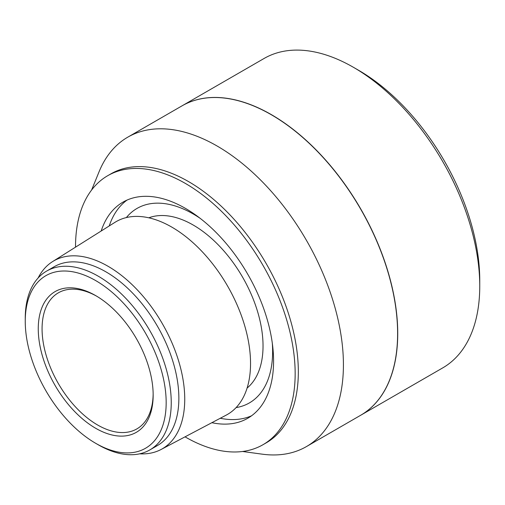 <?xml version="1.0" encoding="UTF-8"?>
<svg xmlns="http://www.w3.org/2000/svg" width="505" height="505" viewBox="0 0 505 505"><rect width="100%" height="100%" fill="white"/><g stroke="black" fill="none" stroke-linecap="round" stroke-linejoin="round"><path stroke-width="0.76" d="M96.67 296.189A78.546 45.349 -120 0 0 58.34 292.837A78.546 45.349 -120 0 0 58.34 383.535A78.546 45.349 -120 0 0 136.887 428.89A78.546 45.349 -120 0 0 153.148 394.014M153.16 395.131A81.242 46.908 60 0 1 95.71 428.297A81.242 46.908 60 0 1 38.26 328.793A81.242 46.908 60 0 1 95.71 295.627A81.242 46.908 60 0 1 153.16 395.131M166.17 402.643A99.643 57.532 -120 0 0 95.71 280.603A99.643 57.532 -120 0 0 25.25 321.281A99.643 57.532 -120 0 0 95.71 443.321A99.643 57.532 -120 0 0 166.17 402.643M95.71 443.321L98.248 444.785A103.235 59.603 -120 0 0 149.865 449.904A103.235 59.603 -120 0 0 171.245 402.643A103.235 59.603 -120 0 0 126.187 298.745A103.235 59.603 -120 0 0 46.63 271.09A103.235 59.603 -120 0 0 25.25 318.352L25.25 321.281M149.865 449.904L157.484 445.505A103.235 59.603 -120 0 0 178.865 398.243A103.235 59.603 -120 0 0 133.8 294.352A103.235 59.603 -120 0 0 54.25 266.69L46.63 271.09M139.614 453.831A108.506 62.645 -120 0 0 161.063 449.494A108.506 62.645 -120 0 0 184.742 399.152A108.506 62.645 -120 0 0 136.596 289.138A108.506 62.645 -120 0 0 52.583 261.596A108.506 62.645 -120 0 0 38.102 278.009M161.063 449.494L226.253 415.104A111.315 64.268 -120 0 0 250.543 363.455A111.315 64.268 -120 0 0 201.148 250.594A111.315 64.268 -120 0 0 114.963 222.339L52.583 261.596M247.103 388.055A98.746 57.014 -120 0 0 263.036 345.982A98.746 57.014 -120 0 0 223.008 249.95A98.746 57.014 -120 0 0 148.811 217.806M200.201 218.362A112.306 64.836 -120 0 0 193.213 213.975A112.306 64.836 -120 0 0 126.37 217.567M236.088 407.604A112.306 64.836 -120 0 0 272.315 343.267M127.007 200.094A124.779 72.045 -120 0 0 109.225 225.95M220.256 418.266A124.779 72.045 -120 0 0 251.541 415.792M211.854 422.698A124.779 72.045 -120 0 0 247.734 418.279A124.779 72.045 -120 0 0 273.577 361.157A124.779 72.045 -120 0 0 219.107 235.582A124.779 72.045 -120 0 0 122.949 202.151A124.779 72.045 -120 0 0 101.183 231.012M185.038 436.844A155.306 89.663 -120 0 0 262.991 444.709A155.306 89.663 -120 0 0 295.16 373.618A155.306 89.663 -120 0 0 227.364 217.327A155.306 89.663 -120 0 0 107.691 175.715A155.306 89.663 -120 0 0 75.523 247.16M262.991 444.709L266.167 442.879A155.306 89.663 -120 0 0 298.329 371.781A155.306 89.663 -120 0 0 230.539 215.49A155.306 89.663 -120 0 0 110.86 173.884L107.691 175.715M242.533 451.483L262.171 454.159A178.644 103.14 -120 0 0 306.421 446.59A178.644 103.14 -120 0 0 343.419 364.806A178.644 103.14 -120 0 0 265.441 185.026A178.644 103.14 -120 0 0 127.778 137.164A178.644 103.14 -120 0 0 99.094 171.7L91.594 190.05M306.421 446.59L360.608 415.306A178.644 103.14 -120 0 0 397.612 333.521A178.644 103.14 -120 0 0 319.633 153.741A178.644 103.14 -120 0 0 181.97 105.88L127.778 137.164M360.677 415.268A178.644 103.14 -120 0 0 360.74 415.23A178.644 103.14 -120 0 0 397.738 333.452A178.644 103.14 -120 0 0 319.76 153.671A178.644 103.14 -120 0 0 182.097 105.81A178.644 103.14 -120 0 0 182.034 105.842M360.74 415.23L442.752 367.88A178.644 103.14 -120 0 0 479.75 286.101A178.644 103.14 -120 0 0 353.431 67.304A178.644 103.14 -120 0 0 264.109 58.46L182.097 105.81M353.431 67.304L358.512 70.239A171.46 98.993 -120 0 1 479.75 280.237L479.75 286.101"/></g></svg>
